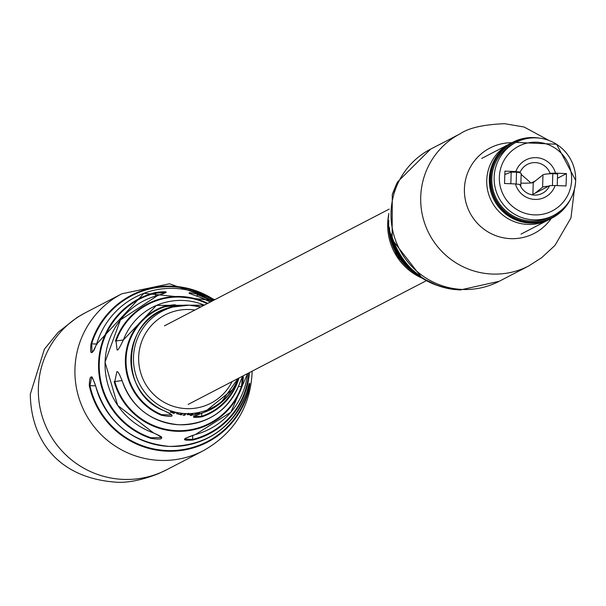 <?xml version="1.0" encoding="UTF-8"?>
<svg xmlns="http://www.w3.org/2000/svg" width="606" height="606" viewBox="0 0 606 606"><rect width="100%" height="100%" fill="white"/><g stroke="black" fill="none" stroke-linecap="round" stroke-linejoin="round"><path stroke-width="0.91" d="M396.975 183.179L397.68 181.808A73.477 72.735 62.5 0 0 396.233 184.694L396.233 184.694C390.991 197.511 390.908 197.965 395.991 186.057M394.839 244.392L394.142 244.665C389.855 231.484 389.938 231.03 394.392 243.294L394.392 243.294A73.477 72.735 62.5 0 0 453.583 289.418L460.234 289.971L499.192 281.298L528.864 265.882A74.447 73.697 62.5 0 1 492.208 274.048A74.447 73.697 62.5 0 1 420.723 196.859A74.447 73.697 62.5 0 1 460.227 133.752C468.703 127.911 483.49 124.563 504.593 123.692L524.061 127.002L548.945 140.433M442.675 142.91A74.447 73.697 62.5 0 0 440.501 144.001A74.447 73.697 62.5 0 0 438.365 145.152L448.304 139.994A74.447 73.697 -117.5 0 1 450.44 138.835L460.227 133.752M535.128 193.178L542.597 187.178A34.837 2.432 1.8 0 1 542.756 187.08A34.837 2.432 1.8 0 1 548.566 186.194M532.879 194.344L533.242 182.626L542.984 174.808A34.837 2.432 1.8 0 1 543.143 174.71A34.837 2.432 1.8 0 1 552.808 173.619L557.588 173.952L557.209 185.61L557.588 173.952M516.153 184.019L516.532 172.165A34.837 2.432 1.8 0 1 521.183 173.528L520.789 185.898A34.837 2.432 1.8 0 1 520.546 186.171M520.183 185.421A34.837 2.432 1.8 0 1 520.789 185.898M504.821 174.536L511.199 172.104L516.532 172.165M552.437 185.58L552.808 173.619M520.88 183.148A16.241 1.136 -178.2 0 0 533.242 182.626M575.662 180.49A41.102 40.685 -117.5 0 1 553.854 215.327C567.398 207.691 574.685 196.064 575.7 180.444L556.581 144.251L515.964 142.38L513.623 143.592A41.102 40.685 62.5 0 0 491.814 178.429A41.102 40.685 62.5 0 0 551.513 216.539L553.854 215.327A41.102 40.685 -117.5 0 1 494.155 177.217A41.102 40.685 -117.5 0 1 515.964 142.38A41.102 40.685 -117.5 0 1 575.662 180.406M531.985 194.806L549.642 185.633L555.126 185.527A20.937 20.725 -117.5 0 1 515.471 183.936L504.54 183.497L504.927 171.127L515.857 171.566A20.937 20.725 -117.5 0 1 555.52 173.157L550.036 173.263A16.286 16.12 62.5 0 0 520.168 172.066L515.857 171.566M520.168 172.066L519.092 172.627M531.432 182.929L535.515 180.808M548.953 173.824L550.036 173.263M555.52 173.157L566.443 173.596L557.452 178.27M515.471 183.936L519.781 184.436A16.286 16.12 62.5 0 0 549.642 185.633M566.443 173.596L566.057 185.966L555.126 185.527M530.992 182.967L521.152 174.392M570.375 199.412A42.655 42.223 -117.5 0 1 552.172 217.948A42.655 42.223 -117.5 0 1 510.426 216.221A42.655 42.223 -117.5 0 1 490.216 178.346A42.655 42.223 -117.5 0 1 512.85 142.243A42.655 42.223 -117.5 0 1 538.476 138.009M511.926 142.721A48.079 47.594 62.5 0 0 464.401 189.633A48.079 47.594 62.5 0 0 510.585 238.643A48.079 47.594 62.5 0 0 551.255 218.425A42.655 42.223 -117.5 0 1 509.517 216.69A42.655 42.223 -117.5 0 1 489.307 178.815A42.655 42.223 -117.5 0 1 511.941 142.713L512.85 142.243M549.983 219.061A42.655 42.223 -117.5 0 1 548.718 219.743A42.655 42.223 -117.5 0 1 506.972 218.008A42.655 42.223 -117.5 0 1 486.762 180.133A42.655 42.223 -117.5 0 1 509.396 144.039A42.655 42.223 -117.5 0 1 510.676 143.402M566.102 205.532A42.185 41.761 -117.5 0 1 510.729 215.797A42.185 41.761 -117.5 0 1 492.08 169.074A42.185 41.761 -117.5 0 1 531.015 137.986M123.374 339.974L156.401 305.401L204.305 305.144A62.32 61.691 62.5 0 0 123.374 339.974L115.428 341.049A67.577 66.895 -117.5 0 1 207.737 303.364M96.619 344.147C91.567 355.624 89.711 355.472 91.036 343.693L91.68 343.844L92.044 352.434L92.544 352.184L94.051 350.154L96.596 344.14L143.978 293.266L213.267 300.493A79.234 78.439 62.5 0 0 96.619 344.147L97.096 344.322L96.619 344.147M189.208 293.372L199.632 297.137L210.433 301.962A72.076 71.349 62.5 0 0 199.639 297.145L199.639 297.145C186.421 292.524 185.648 291.539 197.306 294.198L197.132 296.258M175.27 305.553L165.052 306.697L164.794 306.151C178.247 303.818 179.028 304.5 167.127 308.189L175.369 305.712M155.56 296.069L155.659 293.069A75.523 74.758 62.5 0 0 99.255 363.252A75.523 74.758 62.5 0 0 151.106 437.774L150.856 438.38C164.218 440.153 165.082 438.32 153.447 432.881A72.076 71.349 62.5 0 1 105.08 362.146A72.076 71.349 62.5 0 1 157.765 295.463L165.991 292.622L155.659 293.069L155.447 292.516C168.907 290.865 169.68 291.85 157.765 295.463L157.727 295.47M95.612 385.81L89.294 385.689C89.582 374.016 91.733 374.182 95.74 386.189L95.74 386.204M122.101 380.591L122.101 380.576A62.32 61.691 62.5 0 0 179.194 424.761A62.32 61.691 62.5 0 0 238.915 385.264L238.915 385.272C243.491 373.198 244.498 373.697 241.953 386.742A67.577 66.895 -117.5 0 1 176.573 431.275A67.577 66.895 -117.5 0 1 114.155 381.613L114.784 381.432A66.978 66.304 62.5 0 0 176.649 430.646A66.978 66.304 62.5 0 0 241.446 386.514L242.476 376.773M95.74 386.189A79.234 78.439 62.5 0 0 169.453 446.41A79.234 78.439 62.5 0 0 246.763 392.249L246.763 392.256C233.075 427.669 207.297 445.728 169.438 446.425C131.714 442.691 107.141 422.624 95.71 386.204C92.938 378.447 91.574 375.485 91.635 377.333L89.938 385.583A82.136 81.302 62.5 0 0 166.968 450.538A82.136 81.302 62.5 0 0 247.862 391.915L249.172 385.78M247.862 391.915L246.884 391.877M242.37 376.743L238.915 385.272C227.439 411.269 207.525 424.442 179.164 424.791C150.909 422.17 131.873 407.444 122.056 380.598C119.435 373.902 117.715 370.94 116.897 371.713L114.784 381.432M184.868 414.996A55.055 54.495 62.5 0 1 184.292 414.981A55.055 54.495 62.5 0 1 183.55 414.943L184.663 413.754A54.434 53.881 62.5 0 0 185.406 413.792A54.434 53.881 62.5 0 0 185.989 413.815L184.868 414.996L184.883 413.769A53.82 53.275 62.5 0 1 184.656 413.769M167.127 308.189A55.282 54.722 62.5 0 0 130.919 358.032A55.282 54.722 62.5 0 0 163.908 410.656C175.52 416.17 174.672 417.701 161.37 415.246A58.381 57.79 -117.5 0 1 125.397 359.184A58.381 57.79 -117.5 0 1 164.794 306.151M238.953 378.03A58.381 57.79 -117.5 0 1 201.775 416.867C190.004 418.322 190.86 416.792 204.343 412.277A55.282 54.722 62.5 0 0 232.295 389.772L204.343 412.277M249.399 372.607A76.136 75.364 -117.5 0 1 192.723 440.062C180.952 440.827 181.823 438.994 195.321 434.563L195.321 434.563A72.076 71.349 62.5 0 0 247.604 373.538M114.155 381.613L122.101 380.576M246.763 392.249C250.195 380.545 250.74 380.485 248.392 392.074A82.742 81.908 -117.5 0 1 166.885 451.182A82.742 81.908 -117.5 0 1 89.294 385.689M170.907 411.239L170.203 412.08M170.263 411.974L174.217 413.557L171.559 412.33L175.581 412.762M175.573 412.716L172.051 411.557A54.434 53.889 62.5 0 1 170.915 411.201L170.748 411.459M176.588 413.618L180.444 414.686A55.055 54.495 62.5 0 0 181.595 414.807L182.641 413.61A54.434 53.881 62.5 0 1 181.323 413.474L180.444 414.277L178.906 414.322L177.922 413.807L178.649 413.087A54.434 53.881 62.5 0 1 177.346 412.853L176.535 413.731M199.404 412.709L199.503 413.087L194.655 413.375L198.2 413.398L193.132 415.148L199.616 412.822M198.223 412.792L198.2 413.398M187.269 414.58L191.011 414.701L190.413 415.511A55.472 54.911 62.5 0 0 191.731 415.39L193.344 413.519A54.434 53.881 62.5 0 1 192.034 413.648L191.163 414.474L189.572 414.784L188.61 414.527L189.337 413.807A54.434 53.881 62.5 0 1 188.019 413.837L187.224 414.709M188.496 413.398L188.564 414.625L188.549 413.3M183.815 415.201L183.088 415.322M184.739 415.337L184.057 415.208M191.473 414.186A54.237 53.692 62.5 0 0 191.572 414.178L191.731 415.39M176.8 412.406L178.414 413.216M181.247 413.542A53.82 53.275 62.5 0 0 181.679 413.587L181.595 414.807M181.679 413.587L181.808 414.459M171.884 411.148L171.559 412.33M170.854 411.345L171.68 411.716M172.006 411.875L174.248 412.527L171.649 412.178L172.059 411.679M171.649 412.178L171.975 410.997M204.336 412.292L193.617 416.436L201.646 416.254L201.745 413.178M247.612 373.538L230.871 412.239L195.306 434.585L185.307 438.335L184.625 439.039L192.632 439.441L192.761 435.305M165.052 306.697A57.767 57.191 62.5 0 0 126.063 359.176A57.767 57.191 62.5 0 0 161.658 414.648L171.93 415.019L170.104 413.587L163.885 410.648M151.106 437.774L161.408 437.464C162.809 437.434 160.151 435.911 153.416 432.904L153.409 432.866M207.131 303.674A66.978 66.304 62.5 0 0 116.049 341.216L117.056 349.776C117.549 351.109 119.64 347.844 123.336 339.981M116.049 341.216L115.428 341.049M161.658 414.648L161.37 415.246M163.908 410.656L163.893 410.663C119.049 393.574 121.344 321.612 167.12 308.189M201.775 416.867L201.646 416.254A57.767 57.191 62.5 0 0 238.279 378.386M241.953 386.742L238.484 386.393M153.447 432.881L117.693 405.444L105.035 362.138L120.397 319.968L157.742 295.455M192.723 440.062L192.632 439.441A75.523 74.758 62.5 0 0 248.831 372.902M247.884 391.923L248.392 392.074M416.898 274.48A57.638 57.055 -117.5 0 1 388.817 220.417M391.006 235.545A59.017 58.418 62.5 0 0 405.778 263.981L396.445 250.77L391.006 235.537M388.855 213.721A57.396 56.82 62.5 0 0 387.704 223.47A57.396 56.82 62.5 0 0 422.397 278.298M397.68 181.808L430.555 149.167A74.447 73.697 62.5 0 0 391.052 212.267A74.447 73.697 62.5 0 0 462.545 289.463A74.447 73.697 62.5 0 0 499.192 281.298M393.392 191.504L392.271 194.746L392.135 239.476L422.14 278.139L437.524 285.502A71.447 70.72 -117.5 0 1 422.14 278.139A71.447 70.72 -117.5 0 1 394.142 244.665M394.801 244.392A70.826 70.114 62.5 0 0 404.922 261.678M389.423 227.401A57.017 56.441 62.5 0 0 411.535 269.965M542.597 187.178L542.984 174.808M510.828 183.754L511.199 172.104M571.632 179.997A36.451 36.08 62.5 0 0 536.636 142.205A36.451 36.08 62.5 0 0 499.352 177.096A36.451 36.08 62.5 0 0 534.348 214.888A36.451 36.08 62.5 0 0 571.632 179.997M166.801 469.695L158.355 473.695C142.827 479.785 129.313 482.656 117.829 482.308C54.911 478.49 30.815 436.547 30.3 394.173L44.389 349.215L58.176 332.255L77.167 317.4L85.294 312.787A88.408 87.514 62.5 0 0 38.383 387.719A88.408 87.514 62.5 0 0 123.283 479.391A88.408 87.514 62.5 0 0 166.801 469.695L203.366 450.697A88.408 87.514 62.5 0 1 159.848 460.393A88.408 87.514 62.5 0 1 74.955 368.728A88.408 87.514 62.5 0 1 121.859 293.789L169.475 283.79L214.925 299.629M91.036 343.693A82.742 81.908 -117.5 0 1 214.357 299.925M197.306 294.198A76.136 75.364 -117.5 0 1 212.221 301.038M189.133 305.189A54.358 53.805 -117.5 0 1 200.806 306.962M221.932 401.308L237.999 378.53A54.358 53.805 -117.5 0 1 221.932 401.308A54.358 53.805 -117.5 0 1 185.678 413.572A54.358 53.805 -117.5 0 1 133.487 357.214A54.358 53.805 -117.5 0 1 172.937 307.007A54.358 53.805 -117.5 0 1 189.087 305.182M150.856 438.38A76.136 75.364 -117.5 0 1 98.589 363.259A76.136 75.364 -117.5 0 1 155.447 292.516M194.882 310.037A49.707 49.2 62.5 0 0 189.511 309.53A49.707 49.2 62.5 0 0 138.668 357.108A49.707 49.2 62.5 0 0 186.39 408.641A49.707 49.2 62.5 0 0 232.068 381.613M171.877 411.944L171.99 411.535M211.653 301.334A75.523 74.758 62.5 0 0 197.185 294.736M96.619 344.041L91.68 343.844A82.136 81.302 62.5 0 1 213.812 300.205M164.453 325.846L389.234 209.085M188.133 404.429L426.419 280.646M422.579 278.412L396.68 256.353L387.666 223.516L388.863 213.509M430.555 149.167L440.501 144.001M574.412 189.458L570.943 217.971L554.96 245.422L541.696 257.671L528.864 265.882M453.583 289.418C425.563 284.858 405.831 269.481 394.392 243.294L393.855 241.9M392.37 237.802L391.097 234.211L391.552 234.454M552.172 217.948L551.263 218.418M548.718 219.743L521.031 234.121M509.396 144.039L481.709 158.424M203.366 450.697C233.681 433.457 249.914 407.77 252.066 373.622L252.111 371.198M172.937 307.007L189.11 305.182L200.821 306.954M85.294 312.787L121.859 293.789M197.079 306.356L196.912 305.947L197.382 306.159M246.763 392.256L249.119 383.651"/></g></svg>
